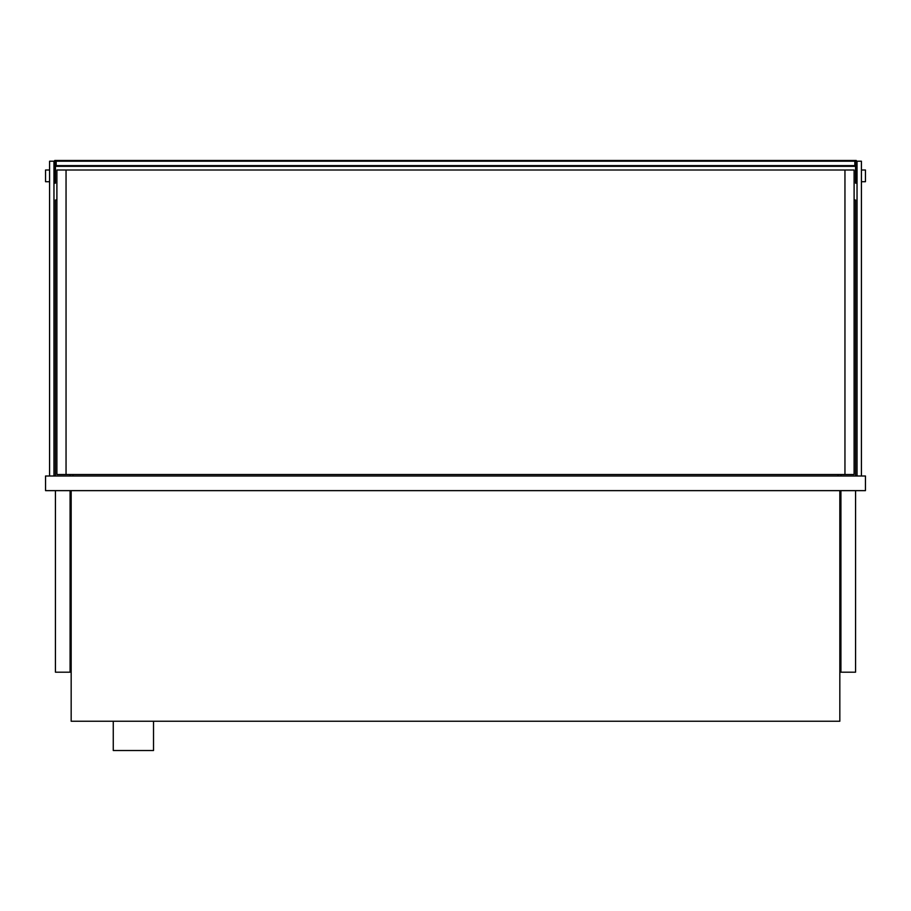 <?xml version="1.0" encoding="UTF-8"?>
<svg xmlns="http://www.w3.org/2000/svg" width="911" height="911" viewBox="0 0 911 911"><rect width="100%" height="100%" fill="white"/><g stroke="black" fill="none" stroke-linecap="round" stroke-linejoin="round"><path stroke-width="1.37" d="M839.828 490.642L839.828 721.239L71.172 721.239L71.172 490.642M865.45 490.642L865.45 475.997L45.55 475.997L45.55 490.642L865.45 490.642M70.079 474.529L70.079 475.997M70.079 490.642L70.079 672.193L55.434 672.193L55.434 490.642M56.892 200.01L55.434 200.01L55.434 475.997M840.921 474.529L840.921 475.997M840.921 490.642L840.921 672.193L855.566 672.193L855.566 490.642M854.108 200.01L855.566 200.01L855.566 475.997M73.005 474.529L73.005 475.997M837.995 474.529L837.995 475.997M861.419 475.997L861.419 161.213L857.035 161.213L857.035 475.997M49.581 475.997L49.581 161.213L53.965 161.213L53.965 475.997M844.952 170.004L66.047 170.004L66.047 474.529L854.108 474.529L854.108 170.004L844.952 170.004L844.952 474.529M854.837 165.608L56.163 165.608L56.163 161.213L855.566 161.213L855.566 165.608L854.837 165.608L854.837 161.213M55.434 166.337L55.434 183.179L54.706 183.179L54.706 160.484L856.294 160.484L856.294 183.179L855.566 183.179L855.566 179.513L856.294 179.513M856.294 166.337L54.706 166.337M56.163 165.608L55.434 165.608L55.434 161.213L56.163 161.213M855.566 166.337L855.566 179.513M861.419 170.004L865.45 170.004L865.45 181.71L861.419 181.71M49.581 170.004L45.55 170.004L45.55 181.71L49.581 181.71M66.047 474.529L56.892 474.529L56.892 170.004L66.047 170.004M153.526 721.239L153.526 750.516L113.26 750.516L113.26 721.239M55.434 179.513L54.706 179.513M856.294 178.055L857.035 178.055M856.294 173.659L857.035 173.659M54.706 173.659L53.965 173.659M54.706 178.055L53.965 178.055"/></g></svg>
